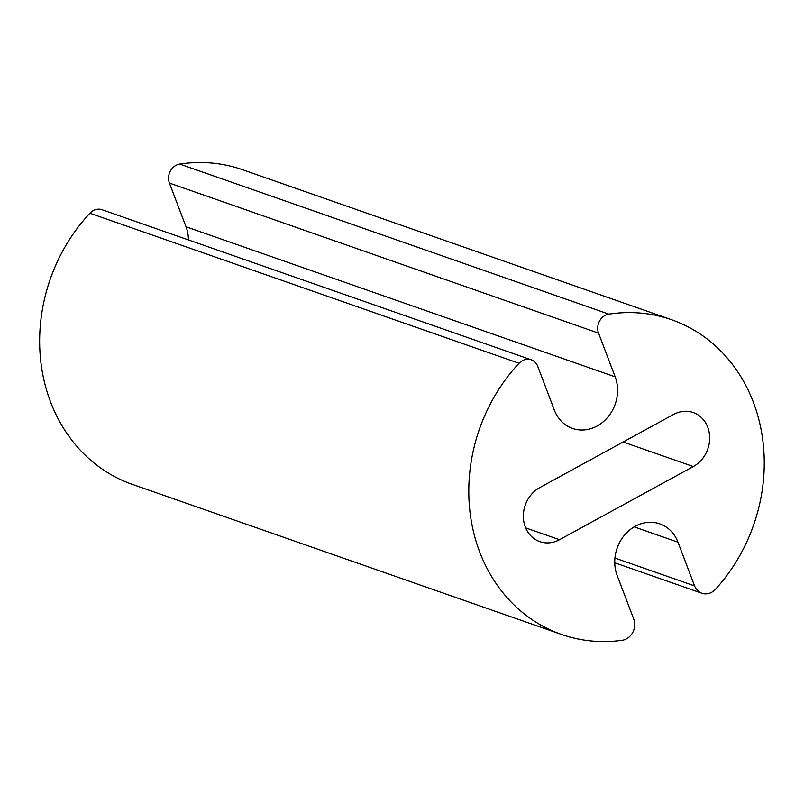 <?xml version="1.0" encoding="UTF-8"?>
<svg xmlns="http://www.w3.org/2000/svg" width="804" height="804" viewBox="0 0 804 804"><rect width="100%" height="100%" fill="white"/><g stroke="black" fill="none" stroke-linecap="round" stroke-linejoin="round"><path stroke-width="1.21" d="M188.437 239.934A37.044 32.271 109.3 0 0 186.025 226.768L169.423 183.071A13.316 11.598 -70.7 0 1 179.744 164.076A166.699 145.222 -70.7 0 1 242.406 169.664L671.541 319.731A166.699 145.222 -70.7 0 1 715.54 589.221A14.814 12.904 -70.7 0 1 701.852 593.241A14.814 12.904 -70.7 0 1 694.576 585.905L677.973 542.208A37.044 32.271 109.3 0 0 659.803 523.866A37.044 32.271 109.3 0 0 624.306 535.364A37.044 32.271 109.3 0 0 617.16 575.463L633.763 619.15A14.814 12.904 -70.7 0 1 622.095 640.316A166.699 145.222 -70.7 0 1 561.494 634.436A166.699 145.222 -70.7 0 1 519.032 363.277A13.316 11.598 -70.7 0 1 531.213 359.8A13.316 11.598 -70.7 0 1 537.745 366.393L554.348 410.09A37.044 32.271 109.3 0 0 572.518 428.431A37.044 32.271 109.3 0 0 608.015 416.924A37.044 32.271 109.3 0 0 615.16 376.835L598.558 333.137A13.316 11.598 -70.7 0 1 608.879 314.143A166.699 145.222 -70.7 0 1 671.541 319.731M561.494 634.436L132.358 484.37A166.699 145.222 -70.7 0 1 89.887 213.211A13.316 11.598 -70.7 0 1 102.078 209.733L531.213 359.8M559.514 539.705L693.309 466.541A29.637 25.818 109.3 0 0 709.671 437.929A29.637 25.818 109.3 0 0 693.199 412.532A29.637 25.818 109.3 0 0 673.521 414.462L539.725 487.616A29.637 25.818 109.3 0 0 523.354 516.238A29.637 25.818 109.3 0 0 539.836 541.635A29.637 25.818 109.3 0 0 559.514 539.705L525.655 527.866M186.025 226.768L615.16 376.835M169.423 183.071L598.558 333.137M179.744 164.076L608.879 314.143M614.929 558.046L694.576 585.905M634.155 526.881L677.973 542.208M89.887 213.211L519.032 363.277M623.14 442.009L693.309 466.541M614.748 562.78L701.852 593.241"/></g></svg>
